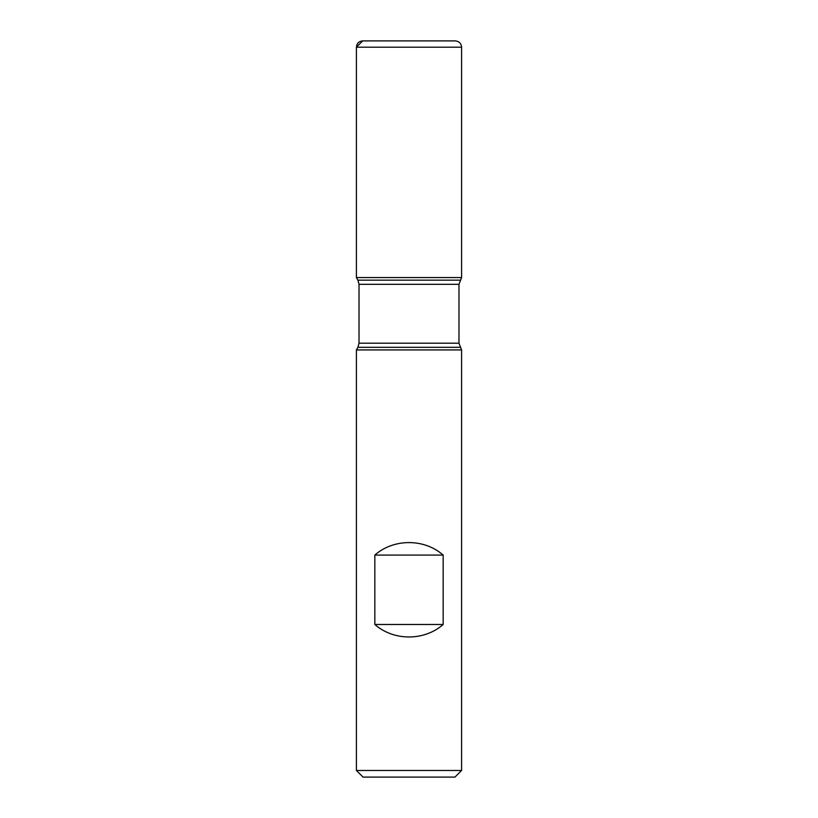 <?xml version="1.0" encoding="UTF-8"?>
<svg xmlns="http://www.w3.org/2000/svg" width="818" height="818" viewBox="0 0 818 818"><rect width="100%" height="100%" fill="white"/><g stroke="black" fill="none" stroke-linecap="round" stroke-linejoin="round"><path stroke-width="1.23" d="M461.587 349.92L356.413 349.92L356.413 770.474L461.587 770.474L461.587 349.92L458.98 343.182L458.98 284.316L461.587 277.578L356.413 277.578L461.587 277.578L461.587 47.209L356.413 47.209L356.413 277.578L409 277.578M374.828 624.482C393.683 641.128 424.317 641.128 443.172 624.482L443.172 555.085C424.317 538.428 393.683 538.428 374.828 555.085L374.828 624.482L443.172 624.482M460.084 280.175L357.916 280.175L356.413 277.578L356.413 47.209C356.791 43.374 358.887 41.278 362.722 40.9L455.278 40.9L362.722 40.9M461.587 770.474L454.961 777.1L363.039 777.1L356.413 770.474M374.828 555.085L443.172 555.085M455.278 40.9C459.113 41.278 461.209 43.374 461.587 47.209M409 40.9L362.722 40.9L356.413 47.209M460.084 347.323L357.916 347.323L356.413 349.92M458.98 284.316L359.02 284.316L359.02 343.182L458.98 343.182M359.02 343.182L357.916 347.323M357.916 280.175L359.02 284.316"/></g></svg>
